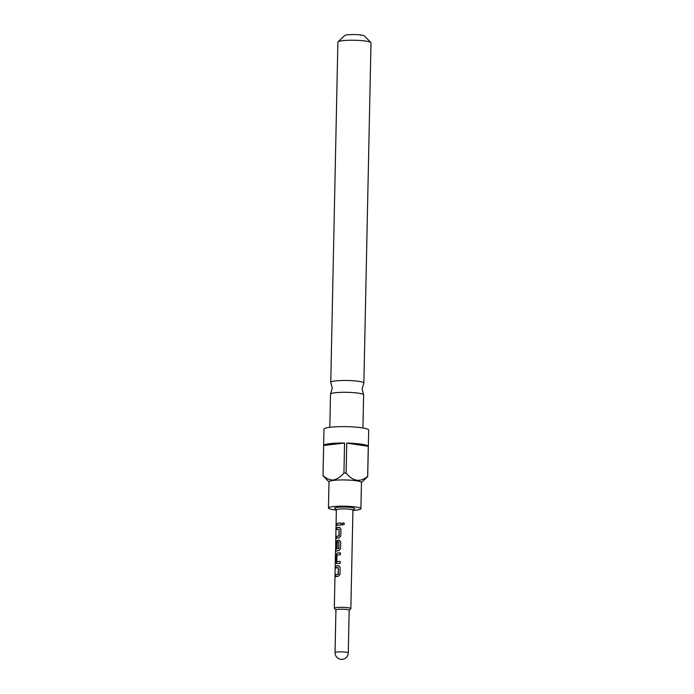 <?xml version="1.0" encoding="UTF-8"?>
<svg xmlns="http://www.w3.org/2000/svg" width="694" height="694" viewBox="0 0 694 694"><rect width="100%" height="100%" fill="white"/><g stroke="black" fill="none" stroke-linecap="round" stroke-linejoin="round"><path stroke-width="1.04" d="M344.467 524.17L344.476 524.031C343.721 522.461 342.94 522.452 342.142 524.022L342.767 525.098M344.484 523.987L342.576 525.002L342.055 523.979C342.888 522.4 343.695 522.4 344.484 523.987M330.57 394.01L332.287 388.31L330.804 382.533A16.561 2.212 1.2 0 1 330.76 382.359A16.561 2.212 1.2 0 1 335.436 380.919A16.561 2.212 1.2 0 1 353.558 380.78A16.561 2.212 1.2 0 1 363.864 383.053A16.561 2.212 1.2 0 1 363.803 383.227L362.086 388.926L363.569 394.704A16.561 2.212 -178.8 0 0 352.682 392.57A16.561 2.212 -178.8 0 0 335.185 392.752A16.561 2.212 -178.8 0 0 330.57 394.01A16.561 2.212 -178.8 0 0 330.509 394.183L329.815 427.278M339.01 565.757L338.759 565.74A7.946 1.058 -178.8 0 0 337.752 565.844A7.946 1.058 -178.8 0 0 336.078 566.148L336.035 568.013M338.316 567.692L338.377 574.354A7.946 1.058 -178.8 0 0 337.579 574.432A7.946 1.058 -178.8 0 0 335.896 574.745L335.549 576.697A8.276 1.102 -178.8 0 1 337.301 576.367A8.276 1.102 -178.8 0 1 338.342 576.272L339.991 574.346L340.129 567.449L338.568 565.705A8.276 1.102 -178.8 0 0 337.518 565.801A8.276 1.102 -178.8 0 0 335.766 566.131L335.723 568.1A8.276 1.102 -178.8 0 1 337.475 567.77A8.276 1.102 -178.8 0 1 338.316 567.692L338.178 574.32A8.276 1.102 -178.8 0 0 337.336 574.398A8.276 1.102 -178.8 0 0 335.584 574.727M340.442 552.866A7.946 1.058 -178.8 0 0 338.021 553.04A7.946 1.058 -178.8 0 0 337.18 553.161L336 555.174L335.853 562.062L336.685 563.702A8.276 1.102 -178.8 0 1 337.562 563.571A8.276 1.102 -178.8 0 1 340.216 563.381L340.26 561.411A8.276 1.102 -178.8 0 0 337.605 561.602A8.276 1.102 -178.8 0 0 336.876 561.706L337.015 555.079A8.276 1.102 -178.8 0 1 337.744 554.974A8.276 1.102 -178.8 0 1 340.398 554.784L340.442 552.814A8.276 1.102 -178.8 0 0 337.787 553.005A8.276 1.102 -178.8 0 0 336.902 553.135M340.26 561.463A7.946 1.058 -178.8 0 0 337.848 561.637A7.946 1.058 -178.8 0 0 337.145 561.732L336.876 561.706M339.539 540.166L339.297 540.149A7.946 1.058 -178.8 0 0 338.29 540.244A7.946 1.058 -178.8 0 0 337.449 540.366L336.573 542.396L336.46 547.93M338.854 541.884L338.924 548.546A7.946 1.058 -178.8 0 0 338.117 548.624A7.946 1.058 -178.8 0 0 336.043 549.101L335.861 541.181A8.276 1.102 -178.8 0 0 335.705 541.389A8.276 1.102 -178.8 0 0 335.714 541.441L335.627 551.305A8.276 1.102 -178.8 0 1 337.831 550.776A8.276 1.102 -178.8 0 1 338.88 550.68L340.528 548.746L340.667 541.858L339.106 540.114A8.276 1.102 -178.8 0 0 338.056 540.21A8.276 1.102 -178.8 0 0 337.171 540.34L336.26 542.37L336.148 548.017A8.276 1.102 -178.8 0 1 337.093 547.809L337.293 542.066A8.276 1.102 -178.8 0 1 338.021 541.962A8.276 1.102 -178.8 0 1 338.854 541.884L338.715 548.512A8.276 1.102 -178.8 0 0 337.883 548.59A8.276 1.102 -178.8 0 0 335.723 549.084M339.808 527.371L339.566 527.353A7.946 1.058 -178.8 0 0 338.559 527.449A7.946 1.058 -178.8 0 0 336.876 527.761L336.842 529.626M339.114 529.296L339.184 535.968A7.946 1.058 -178.8 0 0 338.377 536.046A7.946 1.058 -178.8 0 0 336.694 536.358L336.347 538.301A8.276 1.102 -178.8 0 1 338.099 537.98A8.276 1.102 -178.8 0 1 339.149 537.876L340.789 535.95L340.936 529.062L339.366 527.319A8.276 1.102 -178.8 0 0 338.325 527.414A8.276 1.102 -178.8 0 0 336.573 527.744L336.529 529.713A8.276 1.102 -178.8 0 1 338.282 529.383A8.276 1.102 -178.8 0 1 339.114 529.296L338.976 535.924A8.276 1.102 -178.8 0 0 338.143 536.011A8.276 1.102 -178.8 0 0 336.39 536.341M341.066 523.076A7.946 1.058 -178.8 0 0 338.646 523.25A7.946 1.058 -178.8 0 0 336.963 523.562L336.616 525.505A8.276 1.102 -178.8 0 1 338.368 525.184A8.276 1.102 -178.8 0 1 341.023 524.994L341.066 523.024A8.276 1.102 -178.8 0 0 338.412 523.215A8.276 1.102 -178.8 0 0 336.659 523.536M349.169 610.295L350.782 608.777A8.276 1.102 -178.8 0 0 350.86 608.629L352.925 510.194A8.276 1.102 -178.8 0 0 347.763 509.058A8.276 1.102 -178.8 0 0 338.707 509.127A8.276 1.102 -178.8 0 0 336.364 509.847L335.705 541.389M352.916 510.272L354.513 508.763A9.933 1.327 -178.8 0 0 349.039 507.279A9.933 1.327 -178.8 0 0 337.553 507.314A9.933 1.327 -178.8 0 0 334.829 508.355L336.364 509.925M350.86 608.629A8.276 1.102 -178.8 0 0 345.707 607.493A8.276 1.102 -178.8 0 0 336.642 607.562A8.276 1.102 -178.8 0 0 334.308 608.282A8.276 1.102 -178.8 0 0 334.378 608.43L335.922 610.017M335.506 550.784L335.627 551.305M348.275 652.889L349.169 610.234A6.619 0.885 -178.8 0 0 345.048 609.332A6.619 0.885 -178.8 0 0 337.796 609.384A6.619 0.885 -178.8 0 0 335.931 609.957L335.037 652.612A6.619 6.619 0 0 0 340.667 659.3A6.619 6.619 0 0 0 348.275 652.889A6.619 0.885 -178.8 0 0 346.263 652.213A6.619 0.885 -178.8 0 0 336.902 652.039A6.619 0.885 -178.8 0 0 335.037 652.612M362.927 427.972L363.621 394.877A16.561 2.212 -178.8 0 0 363.569 394.704M336.364 510.073A16.222 2.169 1.2 0 1 328.453 508.043A16.222 2.169 1.2 0 1 333.042 506.629A16.222 2.169 1.2 0 1 350.8 506.499A16.222 2.169 1.2 0 1 360.897 508.719A16.222 2.169 1.2 0 1 356.317 510.125A16.222 2.169 1.2 0 1 352.916 510.411M328.453 508.043L329.008 481.792A16.222 2.169 1.2 0 1 333.588 480.387A16.222 2.169 1.2 0 1 351.346 480.248A16.222 2.169 1.2 0 1 361.453 482.469L360.897 508.719M323.022 475.503C326.05 478.504 329.494 480.005 333.354 480.022C337.215 479.12 340.745 476.804 343.938 473.056L344.562 443.032A22.355 2.984 -178.8 0 0 329.954 443.631A22.355 2.984 -178.8 0 0 323.647 445.479L323.022 475.503A22.355 2.984 1.2 0 0 323.005 475.59L323.977 429.161A22.355 2.984 1.2 0 1 330.292 427.226A22.355 2.984 1.2 0 1 354.755 427.044A22.355 2.984 1.2 0 1 368.679 430.098L367.707 476.526A22.355 2.984 1.2 0 1 367.69 476.622L361.444 482.616M328.999 481.94L323.057 475.789A22.355 2.984 1.2 0 1 323.005 475.59M338.039 41.814L344.736 35.507A9.933 1.327 1.2 0 1 347.451 34.821A9.933 1.327 1.2 0 1 357.696 34.7A9.933 1.327 1.2 0 1 364.419 35.923L370.848 42.508A16.561 2.212 -178.8 0 0 359.631 40.469A16.561 2.212 -178.8 0 0 342.558 40.677A16.561 2.212 -178.8 0 0 338.039 41.814A16.561 2.212 -178.8 0 0 337.883 42.108L330.76 382.359M363.864 383.053L370.995 42.802A16.561 2.212 -178.8 0 0 370.848 42.508M343.938 473.056A22.355 2.984 1.2 0 1 346.115 473.091C353.133 481.489 360.307 482.564 367.655 476.327L368.288 446.311A22.355 2.984 -178.8 0 0 346.74 443.076L346.115 473.091M323.647 445.479L344.562 443.032M346.74 443.076L368.288 446.311M336.963 523.562L336.928 525.427M336.694 536.358L336.659 538.223M335.948 551.322L335.54 549.709M335.879 549.093L335.844 551.183M337.18 553.161L336 555.174M336.304 555.191L335.853 562.062M336.156 562.079L336.954 563.728M335.896 574.745L335.853 576.61M335.506 551.019L334.308 608.282"/></g></svg>
